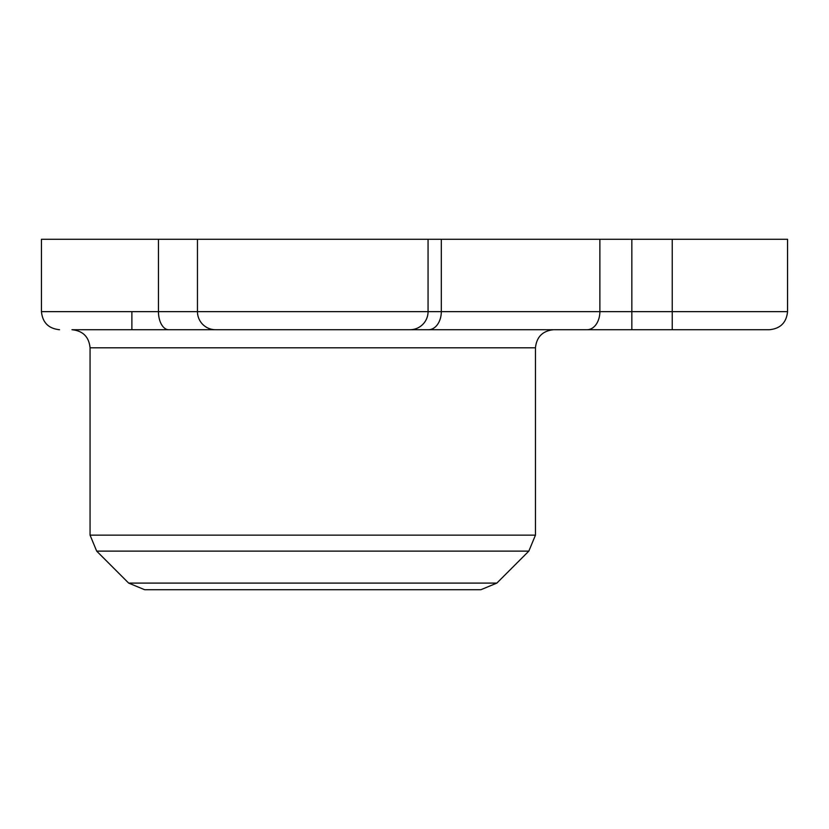 <?xml version="1.0" encoding="UTF-8"?>
<svg xmlns="http://www.w3.org/2000/svg" width="829" height="829" viewBox="0 0 829 829"><rect width="100%" height="100%" fill="white"/><g stroke="black" fill="none" stroke-linecap="round" stroke-linejoin="round"><path stroke-width="1.24" d="M158.453 239.28L41.45 239.28L41.45 311.631L158.453 311.631L158.453 239.28L197.457 239.28L197.457 311.631L158.453 311.631A18.083 10.29 -90 0 0 168.743 329.714L610.299 329.714M787.55 311.631L787.55 239.28L672.246 239.28L672.246 311.631L787.55 311.631C786.452 322.585 780.421 328.616 769.467 329.714L409.982 329.714A18.083 18.083 0 0 0 428.065 311.631L428.065 239.28L197.457 239.28M428.065 239.28L441.308 239.28L441.308 311.631L599.875 311.631L599.875 239.28L441.308 239.28M599.875 239.28L672.246 239.28M259.632 329.714L365.89 329.714M409.982 329.714L215.54 329.714A18.083 18.083 0 0 1 197.457 311.631L441.308 311.631A18.083 12.787 90 0 1 428.52 329.714M144.64 589.72L480.872 589.72L144.64 589.72L128.661 583.098L96.682 551.119L528.84 551.119L535.461 535.14L535.461 347.807C536.612 336.895 542.643 330.864 553.544 329.714L493.628 329.714M131.884 311.631L131.884 329.714L71.968 329.714L168.743 329.714M96.682 551.119L90.06 535.14L90.06 347.807C88.962 336.843 82.931 330.823 71.968 329.714M672.246 329.714L672.246 311.631L631.843 311.631L631.843 239.28M215.54 329.714A18.083 18.083 0 0 1 197.457 311.631M631.843 329.714L631.843 311.631L599.875 311.631A18.083 12.787 -90 0 1 587.077 329.714M535.461 347.807L90.06 347.807M90.06 535.14L535.461 535.14M128.661 583.098L496.861 583.098L528.84 551.119M41.45 311.631C42.548 322.585 48.579 328.616 59.533 329.714M496.861 583.098L480.872 589.72"/></g></svg>
